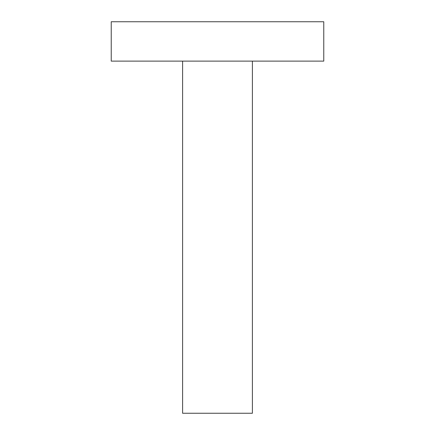<?xml version="1.0" encoding="UTF-8"?>
<svg xmlns="http://www.w3.org/2000/svg" width="435" height="435" viewBox="0 0 435 435"><rect width="100%" height="100%" fill="white"/><g stroke="black" fill="none" stroke-linecap="round" stroke-linejoin="round"><path stroke-width="0.65" d="M111.235 61.123L323.765 61.123L323.765 21.75L111.235 21.75L111.235 61.123M182.602 61.123L182.602 413.25L252.398 413.25L252.398 61.123"/></g></svg>
